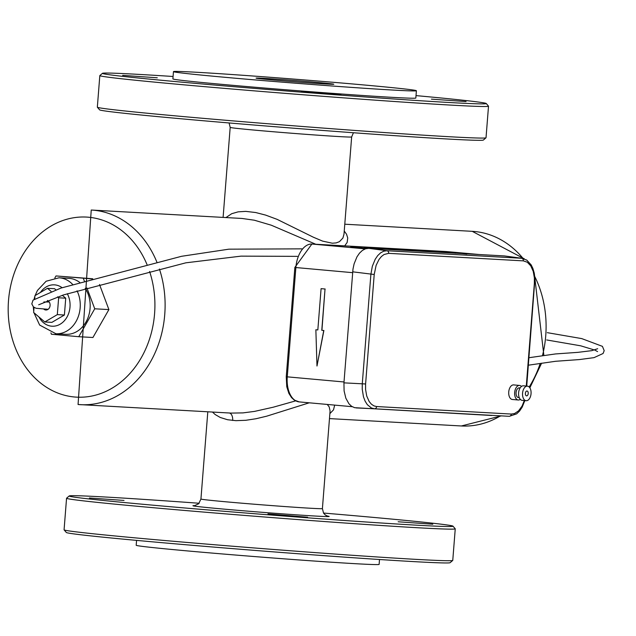 <?xml version="1.0" encoding="UTF-8"?>
<svg xmlns="http://www.w3.org/2000/svg" width="636" height="636" viewBox="0 0 636 636"><rect width="100%" height="100%" fill="white"/><g stroke="black" fill="none" stroke-linecap="round" stroke-linejoin="round"><path stroke-width="0.95" d="M428.378 251.61L429.92 251.761M418.472 250.393L451.067 252.866L418.472 250.393M434.658 251.554L424.045 250.854L434.658 251.554M410.228 250.608L411.738 250.743M418.488 250.902L412.374 250.457M407.151 250.163L428.386 251.546L413.774 250.131L402.898 249.519L407.159 250.083M408.94 250.147L423.902 251.18L408.94 250.147M399.201 250.043L410.236 250.528L392.738 248.954L405.585 250.155L399.209 249.972M392.738 248.954L400.354 249.884M372.752 248.342L393.334 249.582L372.585 248.08M367.998 247.96L372.577 248.215M364.142 247.611L380.702 248.938L364.142 247.611M350.682 246.657L367.067 248.414M462.133 253.557L440.637 251.928M442.743 252.118L460.83 253.486M439.293 251.474L442.751 252.007M449.716 252.579L442.195 251.689L449.708 252.778M441.106 251.618L464.654 253.7M466.538 253.804L441.106 251.57M455.503 253.263L449.223 252.325L455.519 253.056M447.863 252.118L466.832 254.05M466.816 253.82L447.871 252.102M454.136 252.587L465.504 253.621L454.136 252.603M47.398 300.486A4.873 3.959 93.2 0 1 50.029 305.972A4.873 3.959 93.2 0 1 45.872 310.002A4.873 3.959 93.2 0 1 45.76 309.994A4.873 3.959 93.2 0 1 43.948 309.255M57.534 296.853L58.647 297.791L57.319 314.621L44.814 321.967L33.636 312.483L34.042 307.371M34.734 298.586L34.964 295.653L47.469 288.307L51.055 291.36M44.814 321.967L51.898 322.365L64.403 315.019L65.731 298.189L62.32 295.303M57.319 314.621L64.403 315.019M58.647 297.791L65.731 298.189M55.777 289.746L54.545 288.704L47.469 288.307M72.687 284.475A28.024 22.785 93.2 0 0 59.037 277.789L68.95 278.345A28.024 22.785 93.2 0 1 79.723 282.424M85.264 288.426A28.024 22.785 93.2 0 1 87.561 318.795A28.024 22.785 93.2 0 1 65.826 334.305L55.904 333.749A28.024 22.785 93.2 0 1 55.276 333.701M316.982 366.018L323.891 330.489L321.776 330.299L325.028 289.006L321.085 288.649L317.833 329.941L315.861 329.766L316.982 366.018L323.756 330.481L321.776 330.299M321.919 330.307L325.028 289.006M325.171 289.014L321.085 288.649M317.833 329.941L315.861 329.766M526.234 400.728A7.314 4.253 95.2 0 0 531.044 393.748A7.314 4.253 95.2 0 0 527.467 386.155A7.314 4.253 95.2 0 0 522.569 393.056A7.314 4.253 95.2 0 0 526.147 400.72A7.314 4.253 95.2 0 0 526.234 400.728M526.616 395.87A2.441 1.415 95.2 0 0 528.222 393.541A2.441 1.415 95.2 0 0 527.021 391.013A2.441 1.415 95.2 0 0 525.392 393.31A2.441 1.415 95.2 0 0 526.584 395.862A2.441 1.415 95.2 0 0 526.616 395.87M527.467 386.155L523.515 385.798A7.314 4.253 95.2 0 0 518.618 392.698A7.314 4.253 95.2 0 0 522.196 400.362A7.314 4.253 95.2 0 0 522.283 400.37M520.137 387.944L519.35 387.873A4.873 2.838 95.2 0 0 516.082 392.468A4.873 2.838 95.2 0 0 518.467 397.58A4.873 2.838 95.2 0 0 518.531 397.58M521.464 386.457A7.314 4.253 95.2 0 0 519.564 385.44A7.314 4.253 95.2 0 0 514.675 392.34A7.314 4.253 95.2 0 0 518.253 400.004A7.314 4.253 95.2 0 0 518.34 400.012A7.314 4.253 95.2 0 0 520.304 399.344M519.564 385.44L513.649 384.907A7.314 4.253 95.2 0 0 508.752 391.808A7.314 4.253 95.2 0 0 512.33 399.472A7.314 4.253 95.2 0 0 512.417 399.472M526.282 386.052L534.359 283.433L534.383 277.892L533.222 271.349L530.758 265.848L527.292 262.223L523.341 260.871L388.675 253.343L384.049 254.511L381.417 256.523L378.992 259.496L376.122 265.355L374.214 274.482L365.597 383.977L365.581 389.518L366.734 396.061L369.198 401.562L371.424 404.21L373.984 405.903L376.623 406.539L511.28 414.06L514.556 413.535L518.539 410.888L522.045 406.118L524.326 400.553M526.735 386.092L534.916 278.981L534.208 272.979L532.904 268.479L531.211 264.95L526.767 260.084L521.623 258.272L386.966 250.743L383.778 251.18L380.654 252.81L377.744 255.553L375.208 259.265L372.338 266.253L370.899 274.227L362.281 383.723L362.226 389.153L363.458 396.769L365.104 401.125L367.314 404.655L371.432 408.01L374.525 408.789L509.19 416.318A2.441 1.98 -86.8 0 0 511.28 414.06M522.275 258.335L504.3 255.918L368.745 248.342L365.549 248.771L362.409 250.401L359.499 253.144L356.955 256.865L354.101 263.853L352.98 269.108L343.941 382.856L365.597 383.977M491.739 415.499L354.61 407.684L351.613 406.301L348.941 403.781L345.833 398.168L344.1 390.917L343.941 382.856M329.877 413.615L333.502 409.854L334.671 405.108M295.637 400.879L273.234 407.207L254.551 411.397L242.944 412.899L231.011 413.09M344.243 231.051L346.548 234.231L347.725 237.951L347.169 242.403L344.704 245.87M315.774 244.256L271.278 225.2L254.368 220.215L242.085 218.466M207.805 411.794L200.936 499.037A60.921 0.994 -175.5 0 0 261.587 504.801A60.921 0.994 -175.5 0 0 322.404 508.593L330.076 410.951L329.194 406.905L327.254 404.44M309.223 402.811L266.635 416.198L255.95 418.75L245.822 420.293L235.908 420.666L227.569 419.736L220.247 417.478L215.159 414.521L212.464 412.056M92.721 278.767L56.008 275.937L92.22 278.91M86.925 287.957L94.732 308.794L78.769 336.706L92.928 337.501L108.899 309.589L99.494 284.475M229.087 122.955L230.184 127.407A60.921 0.994 -175.5 0 0 290.835 133.17A60.921 0.994 -175.5 0 0 351.652 136.963L343.997 234.183L342.899 238.055L339.425 241.672L336.174 242.904L332.326 243.214L322.611 241.116L313.413 237.236L277.137 219.364L265.641 215.103L255.712 212.535L245.782 211.375L238.134 211.852L231.711 213.704L225.963 217.56M323.493 513.045A192.509 3.132 -175.5 0 1 452.991 526.155A192.509 3.132 -175.5 0 1 417.017 525.201A192.509 3.132 -175.5 0 1 200.73 509.333A192.509 3.132 -175.5 0 1 69.213 495.953A192.509 3.132 -175.5 0 1 199.163 503.259M267.963 513.888L307.593 517.211L267.963 513.888M398.168 521.774L432.774 524.207L398.168 521.774M124.02 500.429L89.414 497.996L124.02 500.429M78.769 336.706L51.421 334.234L50.904 332.859M54.839 277.972L56.008 275.937M83.356 278.409L84.365 281.104M94.732 308.794L108.899 309.589M416.016 95.607A192.509 3.132 -175.5 0 1 486.254 103.509L488.488 106.133A194.942 3.172 -175.5 0 1 488.512 106.188L486.023 137.766A194.942 3.172 -175.5 0 1 485.991 137.813L483.376 140.047A192.509 3.132 -175.5 0 1 447.41 138.998A192.509 3.132 -175.5 0 1 234.096 123.376A192.509 3.132 -175.5 0 1 99.598 109.845L97.356 107.222A194.942 3.172 -175.5 0 1 97.34 107.174L99.82 75.597A194.942 3.172 -175.5 0 1 99.852 75.549L102.476 73.307A192.509 3.132 -175.5 0 1 173.079 76.487M452.991 526.155L455.225 528.778A194.942 3.172 -175.5 0 1 455.249 528.826A194.942 3.172 -175.5 0 1 418.798 527.808A194.942 3.172 -175.5 0 1 201.27 511.869A194.942 3.172 -175.5 0 1 66.557 498.234A194.942 3.172 -175.5 0 1 66.589 498.187L69.213 495.953M485.991 137.813A194.942 3.172 -175.5 0 1 449.58 136.74A194.942 3.172 -175.5 0 1 233.555 120.927A194.942 3.172 -175.5 0 1 97.356 107.222M157.283 77.791L122.676 75.358L157.283 77.791M431.431 99.137L466.037 101.569L431.431 99.137M301.226 91.242L340.856 94.573L301.226 91.242M455.249 528.826L452.76 560.403A194.942 3.172 -175.5 0 1 452.729 560.451A194.942 3.172 -175.5 0 1 416.318 559.386A194.942 3.172 -175.5 0 1 200.292 543.565A194.942 3.172 -175.5 0 1 64.093 529.868A194.942 3.172 -175.5 0 1 64.077 529.812L66.557 498.234M452.729 560.451L450.113 562.693A192.509 3.132 -175.5 0 1 414.147 561.636A192.509 3.132 -175.5 0 1 200.833 546.014A192.509 3.132 -175.5 0 1 66.335 532.491L64.093 529.868M488.512 106.188A194.942 3.172 -175.5 0 1 452.061 105.171A194.942 3.172 -175.5 0 1 234.533 89.223A194.942 3.172 -175.5 0 1 99.82 75.597M486.254 103.509A192.509 3.132 -175.5 0 1 450.28 102.563A192.509 3.132 -175.5 0 1 233.992 86.695A192.509 3.132 -175.5 0 1 102.476 73.307M416.397 90.733L415.825 98.023A121.842 1.98 -175.5 0 1 393.04 97.388A121.842 1.98 -175.5 0 1 257.087 87.418A121.842 1.98 -175.5 0 1 172.889 78.904L173.469 71.614A121.842 1.98 -175.5 0 1 295.088 79.198A121.842 1.98 -175.5 0 1 416.397 90.733A121.842 1.98 -175.5 0 1 393.62 90.097A121.842 1.98 -175.5 0 1 257.66 80.136A121.842 1.98 -175.5 0 1 173.469 71.614M379.501 559.513L379.12 564.386A121.842 1.98 -175.5 0 1 356.343 563.75A121.842 1.98 -175.5 0 1 220.382 553.781A121.842 1.98 -175.5 0 1 136.191 545.267L136.573 540.393M326.507 84.032A38.987 0.636 4.5 0 0 333.797 84.23A38.987 0.636 4.5 0 0 294.977 80.541A38.987 0.636 4.5 0 0 256.062 78.117A38.987 0.636 4.5 0 0 283.004 80.844A38.987 0.636 4.5 0 0 326.507 84.032M67.289 293.729A20.71 16.838 93.2 0 1 67.662 315.798A20.71 16.838 93.2 0 1 51.596 326.181A20.71 16.838 93.2 0 1 38.987 317.022M40.41 292.449A20.71 16.838 93.2 0 1 62.121 287.703M77.028 290.803A28.024 22.785 93.2 0 1 76.916 319.836A28.024 22.785 93.2 0 1 55.904 333.749L39.639 325.06L33.962 312.761M374.214 274.482L352.678 271.826M376.623 406.539A2.441 1.98 93.2 0 1 374.525 408.789L356.184 407.922M534.812 283.441L534.359 283.433M523.341 260.871A2.441 1.98 -86.8 0 0 521.623 258.272L504.3 255.918M368.745 248.342L386.966 250.743A2.441 1.98 93.2 0 1 388.675 253.343M242.109 218.466L91.234 210.031A97.475 79.254 93.2 0 1 156.885 262.127M159.421 269.012A97.475 79.254 93.2 0 1 80.359 404.671A97.475 79.254 93.2 0 1 78.148 404.512M344.784 224.206L472.222 231.329A97.475 79.254 93.2 0 1 523.126 258.486M534.749 276.485A97.475 79.254 93.2 0 1 542.46 355.667M540.21 363.395A97.475 79.254 93.2 0 1 529.184 386.998M500.397 415.904A97.475 79.254 93.2 0 1 461.346 425.969L329.48 418.599M149.587 271.461A90.161 73.307 93.2 0 1 74.476 396.991A90.161 73.307 93.2 0 1 20.972 258.009A90.161 73.307 93.2 0 1 147.019 264.584M327.397 516.074A68.227 1.105 -175.5 0 1 261.006 512.211A68.227 1.105 -175.5 0 1 194.839 505.636M352.614 272.669L295.867 267.541L287.265 376.846L286.256 376.735L294.858 267.43L295.867 267.541A24.367 14.183 -84.8 0 1 311.942 244.041A2.441 1.98 -86.8 0 0 311.886 244.041A2.441 1.98 -86.8 0 0 311.807 244.033M446.385 251.554A2.441 1.98 93.2 0 1 446.44 251.562A2.441 1.98 93.2 0 1 446.496 251.562L311.942 244.041L365.279 248.867M479.051 254.503L446.496 251.562A24.367 14.183 -84.8 0 1 446.774 251.586A24.367 14.183 -84.8 0 1 447.06 251.618M299.516 401.928A24.367 14.183 -84.8 0 1 299.23 401.904A24.367 14.183 -84.8 0 1 287.265 376.846L344.012 381.974M232.665 420.468A7.314 4.253 95.2 0 0 229.421 413.002M59.037 277.789L46.126 281.231L37.452 290.429L35.107 295.565M34.924 296.098L34.105 299.079M33.31 306.806L33.724 311.425M301.893 248.851L228.833 249.177L181.578 256.292L60.929 288.076L33.032 300.136L31.8 303.881L33.414 306.894L36.045 308.277L48.121 309.303M297.394 256.364L241.06 256.133L185.855 262.819L63.489 294.921L38.661 304.803M43.852 301.957L49.226 301.997M522.196 400.362L526.147 400.72M518.467 397.58L519.262 397.651M512.33 399.472L518.253 400.004M524.827 400.601L522.18 407.159L519.62 410.983L516.655 413.845L509.261 416.326M91.234 210.031L78.069 404.504L231.234 413.106M230.184 127.407L223.101 217.401M294.858 267.43L311.886 244.041L446.44 251.562L479.194 254.511M352.241 406.698L299.23 401.904L294.245 400.06L291.519 397.572L288.871 393.366L286.764 386.744L286.256 376.735M472.222 231.329L524.326 258.836M534.327 273.567L543.867 355.46M541.61 363.18L529.86 387.817M501.12 415.936L461.346 425.969M194.568 505.668L198.663 503.776L200.936 499.037M322.404 508.593L323.541 513.125L325.322 515.017L327.667 516.146M351.652 136.963L353.425 132.741M528.969 357.718L555.53 353.942L577.909 352.352L591.806 350.651L597.665 348.727M597.586 351.621L594.954 350.134L580.676 345.809L546.706 339.958M528.381 365.191L555.649 361.28L579.436 359.571L594.048 357.639L603.071 353.505L604.2 350.643L602.411 346.35L581.741 338.598L547.31 332.668"/></g></svg>
